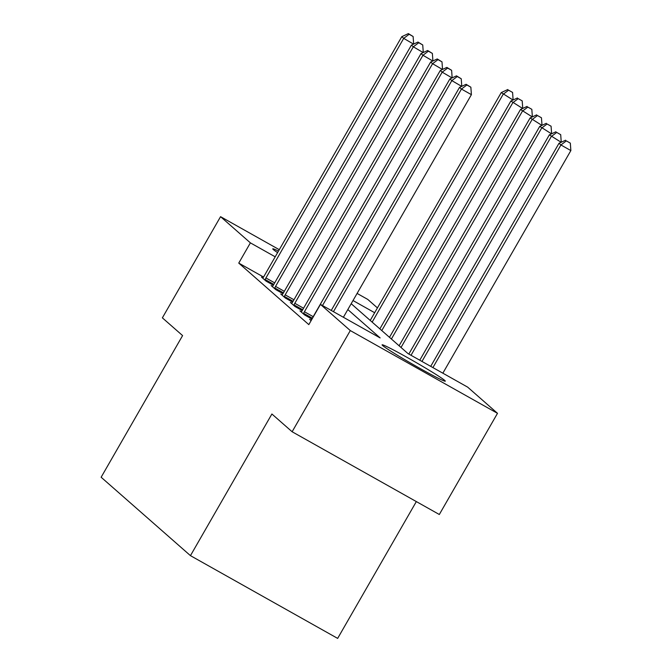 <?xml version="1.0" encoding="UTF-8"?>
<svg xmlns="http://www.w3.org/2000/svg" width="672" height="672" viewBox="0 0 672 672"><rect width="100%" height="100%" fill="white"/><g stroke="black" fill="none" stroke-linecap="round" stroke-linejoin="round"><path stroke-width="1.01" d="M382.662 345.551A36.448 1.613 -150.1 0 1 382.099 344.82A36.448 1.613 -150.1 0 1 411.079 359.638A36.448 1.613 -150.1 0 1 444.73 380.436A36.448 1.613 -150.1 0 1 445.292 381.158A36.448 1.613 -150.1 0 1 416.312 366.349A36.448 1.613 -150.1 0 1 382.662 345.551M277.595 252.638A36.448 1.613 -150.1 0 1 273.328 249.556A36.448 1.613 -150.1 0 1 272.765 248.833A36.448 1.613 -150.1 0 1 278.485 251.093M416.338 501.581L337.655 638.4L190.453 555.652L101.136 477.238L182.591 335.588L162.372 317.848L220.559 216.67L279.292 249.69M357.101 293.429L367.76 299.418L377.429 307.91M351.187 303.71L407.988 353.581L467.662 387.131L497.498 413.322L350.297 330.574L320.46 304.382L380.134 337.924L347.827 309.557M350.297 330.574L292.118 431.752L439.32 514.5L497.498 413.322M263.55 277.032L238.753 263.096L308.818 324.618L320.46 304.382M262.954 277.922L261.5 277.099L266.12 281.156L273.336 285.214M272.58 286.364L271.127 285.55L275.747 289.607L282.962 293.664M282.206 294.815L280.753 294L285.373 298.057L292.589 302.114M291.824 303.265L290.38 302.45L295 306.508L302.215 310.565M301.451 311.716L299.998 310.901L304.618 314.958L311.842 319.015M311.077 320.166L309.624 319.351L311.102 320.645M292.118 431.752L271.9 414.002L190.453 555.652M238.753 263.096L250.387 242.861L220.559 216.67M275.201 256.813L250.387 242.861M374.665 312.724L353.01 300.544M413.557 44.125L403.704 38.363L265.936 277.956A4.67 1 -60.7 0 0 265.129 279.51L264.869 280.056M409.139 34.272L413.12 36.515L408.366 33.6L409.139 34.272L403.704 38.363L401.78 36.674L264.012 276.259A4.67 1 -60.7 0 1 263.088 277.721L262.752 278.2M413.65 43.957L413.12 36.515M408.366 33.6L401.78 36.674M513.022 100.036L501.245 92.585L370.23 320.435M372.154 322.123L503.168 94.273L508.603 90.182L512.576 92.425L508.603 90.182M501.245 92.585L507.83 89.51M512.576 92.425L513.114 99.868M423.184 52.567L413.33 46.813L275.562 286.398A4.67 1 -60.7 0 0 274.747 287.96L274.495 288.506M418.765 42.722L422.738 44.965L417.992 42.05L418.765 42.722L413.33 46.813L411.407 45.125L273.638 284.71A4.67 1 -60.7 0 1 272.714 286.171L272.378 286.65M423.276 52.408L422.738 44.965M417.992 42.05L411.407 45.125M432.81 61.018L422.957 55.264L285.188 294.848A4.67 1 -60.7 0 0 284.374 296.411L284.122 296.957M428.383 51.173L432.365 53.416L427.619 50.501L428.383 51.173L422.957 55.264L421.033 53.575L283.265 293.16A4.67 1 -60.7 0 1 282.341 294.622L282.005 295.1M432.902 60.858L432.365 53.416M427.619 50.501L421.033 53.575M442.436 69.468L432.583 63.714L294.815 303.299A4.67 1 -60.7 0 0 294 304.861L293.74 305.407M438.01 59.623L441.991 61.866L437.245 58.951L438.01 59.623L432.583 63.714L430.651 62.026L292.891 301.61A4.67 1 -60.7 0 1 291.967 303.072L291.631 303.551M442.529 69.308L441.991 61.866M437.245 58.951L430.651 62.026M522.648 108.478L510.871 101.035L379.856 328.885M381.78 330.574L512.795 102.724L518.23 98.633L522.203 100.876L518.23 98.633M510.871 101.035L517.457 97.961M522.203 100.876L522.74 108.318M532.274 116.928L520.498 109.486L389.474 337.336M391.398 339.024L522.421 111.174L527.848 107.083L531.829 109.326L527.848 107.083M520.498 109.486L527.083 106.411M531.829 109.326L532.367 116.768M541.892 125.378L530.116 117.936L399.101 345.778M401.024 347.474L532.039 119.624L537.474 115.534L541.456 117.776L537.474 115.534M530.116 117.936L536.701 114.862M541.456 117.776L541.993 125.219M452.054 77.918L442.201 72.164L304.433 311.749A4.67 1 -60.7 0 0 303.626 313.312L303.366 313.858M447.636 68.074L451.618 70.308L446.863 67.402L447.636 68.074L442.201 72.164L440.278 70.476L302.509 310.061A4.67 1 -60.7 0 1 301.585 311.522L301.258 312.001M452.147 77.759L451.618 70.308M446.863 67.402L440.278 70.476M551.519 133.829L539.742 126.386L408.828 354.052M411.02 355.286L541.666 128.075L547.1 123.984L551.082 126.218L547.1 123.984M539.742 126.386L546.328 123.312M551.082 126.218L551.611 133.669M461.681 86.369L451.828 80.615L322.501 305.525M457.262 76.524L461.236 78.758L456.49 75.852L457.262 76.524L451.828 80.615L449.904 78.926L312.136 318.511A4.67 1 -60.7 0 1 311.212 319.973L310.876 320.452M461.773 86.209L461.236 78.758M456.49 75.852L449.904 78.926M561.145 142.279L549.368 134.837L419.773 360.209M421.966 361.435L551.292 136.525L556.727 132.434L560.7 134.669L556.727 132.434M549.368 134.837L555.954 131.762M560.7 134.669L561.238 142.12M343.392 317.268L471.4 94.66L461.454 89.065L333.446 311.682M466.889 84.974L470.862 87.209L466.116 84.302L466.889 84.974L461.454 89.065L459.53 87.377L331.254 310.447M471.4 94.66L470.862 87.209M466.116 84.302L459.53 87.377M442.856 373.178L570.864 150.57L560.918 144.976L558.995 143.287L430.718 366.358M432.911 367.592L560.918 144.976L566.345 140.885L570.326 143.119L566.345 140.885M558.995 143.287L565.58 140.213M570.326 143.119L570.864 150.57M265.936 277.956L274.697 282.878M265.129 279.51L273.815 284.399M275.562 286.398L284.323 291.32M274.747 287.96L283.441 292.849M285.188 294.848L293.941 299.771M284.374 296.411L293.068 301.3M294.815 303.299L303.568 308.221M294 304.861L302.694 309.75M304.433 311.749L313.194 316.672M303.626 313.312L312.32 318.2"/></g></svg>
